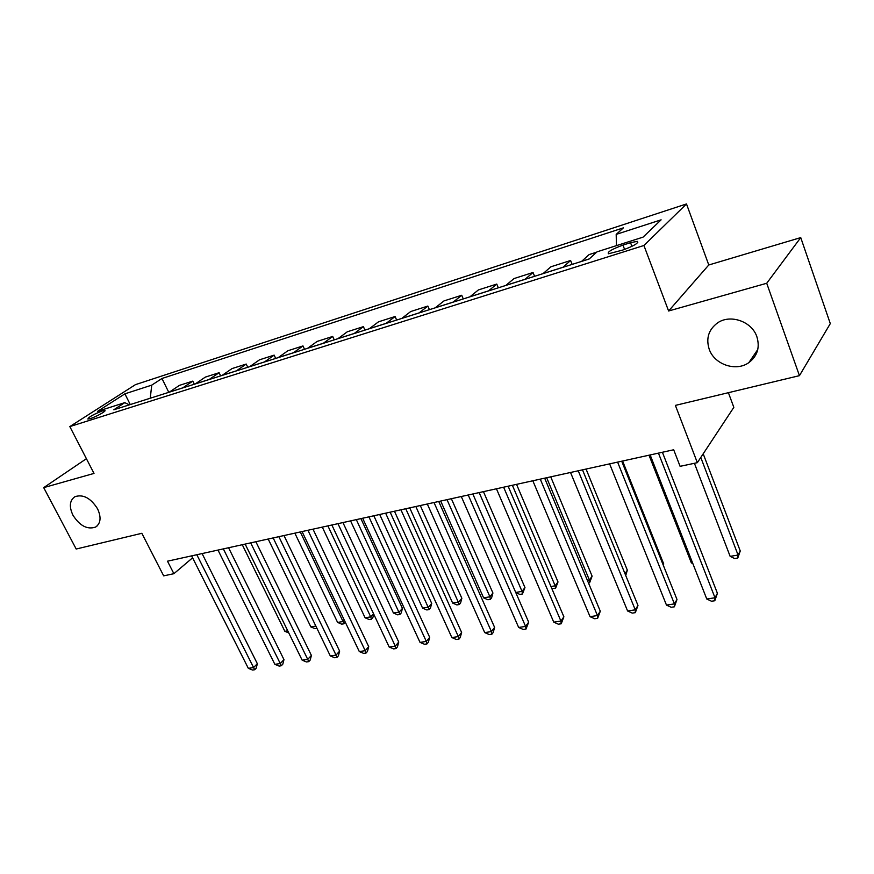 <?xml version="1.0" encoding="UTF-8"?>
<svg xmlns="http://www.w3.org/2000/svg" width="874" height="874" viewBox="0 0 874 874"><rect width="100%" height="100%" fill="white"/><g stroke="black" fill="none" stroke-linecap="round" stroke-linejoin="round"><path stroke-width="1.31" d="M97.538 508.766C101.428 517.299 100.772 523.406 95.594 527.088C87.324 529.83 79.774 525.864 72.935 515.179C68.959 506.592 69.614 500.431 74.924 496.694C83.183 494.029 90.721 498.06 97.538 508.766M756.895 336.785C760.074 347.47 757.397 356.079 748.854 362.623C736.039 371.985 714.331 364.524 709.207 349.229C705.81 338.314 708.628 329.52 717.652 322.834C730.369 313.919 751.924 321.457 756.895 336.785M90.383 418.57C96.26 416.8 107.218 410.594 104.716 410.485L102.16 410.988C93.256 414.484 88.493 417.171 87.881 419.05L90.383 418.57M686.494 203.948L135.459 384.636L69.822 426.588L643.919 245.496L686.494 203.948L708.781 264.986L668.61 310.991L766.716 283.263L800.737 237.597L708.781 264.986M800.737 237.597L830.3 323.609L799.448 375.656L675.384 405.394L697.343 462.674L733.832 407.35L728.403 392.688M86.406 458.697L43.7 487.637L76.191 549.025L141.839 533.293L163.678 575.857L173.882 573.694L192.597 557.82M766.716 283.263L799.448 375.656M697.343 462.674L680.103 466.334L673.69 449.771L167.491 561.184L173.882 573.694M630.536 242.688L622.944 245.102C611.811 249.232 606.982 252.127 608.49 253.777L622.747 250.062C634.032 245.889 638.894 242.983 637.31 241.344L630.536 242.688L631.935 246.37M616.432 245.638L616.192 234.396L623.391 227.852L161.974 378.486L168.78 392.339M616.192 234.396L661.105 219.833L643.056 237.138L597.04 251.832L589.163 258.999L113.784 409.786L124.764 402.652L97.67 411.304L124.895 393.835L151.748 385.128L161.974 378.486M668.61 310.991L643.919 245.496M43.7 487.637L94.01 473.413L69.822 426.588M169.206 392.207L179.432 385.368L192.815 381.108L194.334 384.232M195.219 383.948L205.346 377.098L219.123 372.706L220.641 375.886M222.029 375.449L232.025 368.588L246.228 364.054L247.757 367.288M249.669 366.687L259.534 359.804L274.163 355.128L275.692 358.427M278.172 357.641L287.885 350.747L302.983 345.929L304.513 349.283M307.582 348.311L317.131 341.417L332.71 336.446L334.25 339.855M337.943 338.686L347.317 331.781L363.398 326.647L364.939 330.121M369.309 328.733L378.486 321.829L395.103 316.519L396.643 320.059M401.723 318.453L410.693 311.548L427.856 306.064L429.396 309.669M435.241 307.823L443.97 300.918L461.723 295.259L463.275 298.93M469.917 296.821L478.395 289.928L496.771 284.072L498.311 287.819M505.827 285.437L514.021 278.566L533.042 272.491L534.582 276.315M543.016 273.638L550.904 266.788L570.602 260.496L572.142 264.396M581.56 261.413L589.12 254.585L596.658 252.182M562.889 267.335L570.602 260.496M525.001 279.352L533.042 272.491M488.435 290.944L496.771 284.072M453.125 302.153L461.723 295.259M419.017 312.968L427.856 306.064M386.035 323.435L395.103 316.519M354.123 333.551L363.398 326.647M323.249 343.34L332.71 336.446M293.347 352.823L302.983 345.929M264.374 362.022L274.163 355.128M236.297 370.926L246.228 364.054M209.061 379.567L219.123 372.706M182.633 387.947L192.815 381.108M151.748 385.128L150.241 398.216M129.374 404.837L124.764 402.652M124.895 393.835L130.259 404.553M658.45 453.125L714.998 597.761L706.771 599.007L650.158 454.95M662.394 452.251L717.412 593.293L714.998 597.761L714.801 600.744L711.512 601.236L706.771 599.007M717.412 593.293L714.801 600.744M694.415 463.296L730.151 556.367L738.06 555.034L740.256 550.981L703.199 453.803M740.256 550.981L737.798 558.005L738.06 555.034L700.784 457.463M737.798 558.005L734.63 558.541L730.151 556.367M617.612 462.117L674.422 603.89L666.48 605.092L609.626 463.876M621.72 461.21L676.989 599.477L674.422 603.89L674.367 606.807L671.188 607.277L666.48 605.092M676.989 599.477L674.367 606.807M578.249 470.78L635.267 609.823L627.598 610.981L570.536 472.473M582.499 469.841L637.976 605.453L635.267 609.823L635.332 612.652L632.273 613.111L627.598 610.981M637.976 605.453L635.332 612.652M540.274 479.138L597.445 615.536L590.037 616.662L532.834 480.766M544.666 478.165L600.296 611.221L597.445 615.536L597.641 618.311L594.691 618.748L590.037 616.662M600.296 611.221L597.641 618.311M649.011 455.201L691.356 562.889L692.503 562.703M692.864 563.61L691.356 562.889M663.169 564.888L663.727 563.981L622.594 461.013M663.727 563.981L663.344 565.325M624.997 573.715L627.335 570.165L586.061 469.054M627.335 570.165L625.729 575.518M503.621 487.2L560.911 621.064L553.755 622.146L496.443 488.784M508.133 486.206L563.883 616.793L560.911 621.064L561.228 623.774L558.366 624.2L553.755 622.146M563.883 616.793L561.228 623.774M587.404 580.38L589.404 580.052L592.113 576.152L550.729 476.833M592.113 576.152L589.611 582.761L589.404 580.052L546.665 477.728M589.611 582.761L588.475 582.947M468.224 494.99L525.591 626.407L518.664 627.456L461.286 496.519M472.845 493.974L528.672 622.179L525.591 626.407L526.006 629.051L523.242 629.466L518.664 627.456M528.672 622.179L526.006 629.051M434.007 502.517L491.417 631.574L484.709 632.59L427.31 503.992M438.737 501.479L494.608 627.39L491.417 631.574L491.931 634.163L489.254 634.568L484.709 632.59M494.608 627.39L493.209 632.481L491.931 634.163M400.937 509.804L458.347 636.578L451.858 637.561L394.447 511.224M405.755 508.744L461.625 632.437L458.347 636.578L458.959 639.113L456.359 639.495L451.858 637.561M461.625 632.437L460.27 637.452L458.959 639.113M368.926 516.851L426.315 641.429L420.033 642.379L362.655 518.227M373.832 515.769L429.691 637.332L426.315 641.429L427.015 643.898L424.502 644.269L420.033 642.379M429.691 637.332L428.358 642.259L427.015 643.898M337.954 523.668L395.288 646.115L389.192 647.044L331.869 525.001M342.936 522.565L398.741 642.062L395.288 646.115L396.064 648.541L393.639 648.901L389.192 647.044M398.741 642.062L397.452 646.913L396.064 648.541M550.959 586.52L555.187 585.809L558.005 581.942L516.545 484.36M558.005 581.942L555.503 588.453L555.187 585.809L512.372 485.278M555.503 588.453L551.778 588.431M515.726 592.452L522.04 591.381L524.957 587.557L483.442 491.647M524.957 587.557L522.444 593.981L522.04 591.381L479.171 492.586M522.444 593.981L519.844 594.407L515.791 592.594M440.704 501.053L483.606 597.849L489.91 596.789L492.925 592.998L451.366 498.704M492.925 592.998L491.603 597.805L490.401 599.324L489.91 596.789L447.007 499.655M490.401 599.324L487.889 599.75L483.606 597.849M409.731 507.87L452.634 603.06L458.752 602.033L461.854 598.275L420.296 505.543M461.854 598.275L460.565 603.016L459.331 604.513L415.849 506.516M459.331 604.513L456.884 604.928L452.634 603.06M379.698 514.48L422.59 608.118L428.533 607.124L431.701 603.399L390.154 512.175M431.701 603.399L430.456 608.064L429.189 609.549L385.631 513.169M429.189 609.549L426.807 609.954L422.59 608.118M307.943 530.267L365.201 650.671L359.301 651.567L302.065 531.567M313.001 529.152L368.73 646.662L365.201 650.671L366.064 653.042L363.704 653.391L359.301 651.567M368.73 646.662L367.473 651.436L366.064 653.042M350.572 520.882L393.431 613.024L399.189 612.062L402.444 608.37L360.918 518.61M402.444 608.37L401.221 612.958L399.921 614.444L356.33 519.615M399.921 614.444L397.615 614.826L393.431 613.024M278.872 536.669L336.031 655.085L330.306 655.948L273.169 537.925M283.984 535.543L339.636 651.119L336.031 655.085L336.971 657.401L334.676 657.751L330.306 655.948M339.636 651.119L338.402 655.817L336.971 657.401M322.298 527.109L365.103 617.798L370.707 616.847L327.892 525.875M373.755 614.182L372.827 617.721L371.505 619.185L369.265 619.557L365.103 617.798M371.505 619.185L370.707 616.847L373.548 613.723M250.685 542.874L307.735 659.367L302.175 660.209L245.157 544.087M255.863 541.727L311.395 655.434L307.735 659.367L308.73 661.64L306.512 661.968L302.175 660.209M311.395 655.434L310.194 660.067L308.73 661.64M294.855 533.151L337.593 622.419L343.034 621.512L300.274 531.96M345.285 622.179L343.897 623.796L341.723 624.156L337.593 622.419M343.897 623.796L343.034 621.512L344.312 620.136M223.351 548.883L280.259 663.519L274.862 664.338L217.987 550.063M228.573 547.736L283.974 659.63L280.259 663.519L281.319 665.748L279.156 666.075L274.862 664.338M283.974 659.63L282.805 664.196L281.319 665.748M268.187 539.018L310.849 626.92L315.853 626.079M316.923 628.297L314.946 628.635L310.849 626.92M196.825 554.728L253.58 667.55L248.336 668.348L191.614 555.875M202.091 553.57L257.349 663.705L253.58 667.55L254.695 669.735L252.597 670.052L248.336 668.348M257.349 663.705L256.202 668.195L254.695 669.735M242.273 544.721L284.848 631.301L287.743 630.809M288.781 632.918L284.848 631.301M581.658 261.326L589.262 258.912M543.115 273.551L562.976 267.247M505.926 285.339L525.099 279.265M470.026 296.734L488.533 290.856M435.35 307.735L453.235 302.054M401.832 318.365L419.127 312.881M369.429 328.646L386.144 323.336M338.063 338.599L354.243 333.464M307.703 348.223L323.369 343.253M278.293 357.553L293.467 352.735M249.789 366.599L264.494 361.923M222.149 375.361L236.417 370.838M195.35 383.861L209.181 379.48M169.327 392.12L182.764 387.859M624.604 249.44L622.944 245.102M95.594 527.088L97.265 525.842M748.854 362.623L757.78 349.534M637.791 242.611L637.31 241.344"/></g></svg>
